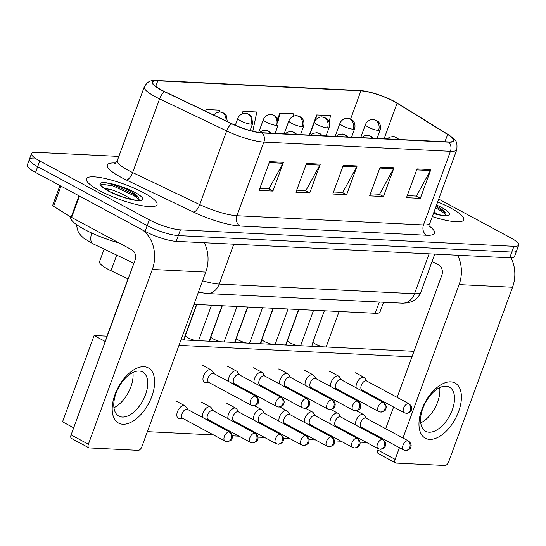 <?xml version="1.0" encoding="UTF-8"?>
<svg xmlns="http://www.w3.org/2000/svg" width="546" height="546" viewBox="0 0 546 546"><rect width="100%" height="100%" fill="white"/><g stroke="black" fill="none" stroke-linecap="round" stroke-linejoin="round"><path stroke-width="0.82" d="M128.16 278.931L110.995 270.734A23.505 4.969 -159.9 0 1 107.78 269.11A23.505 4.969 -159.9 0 1 99.529 261.711L104.136 249.119M383.565 302.245L379.975 312.066A23.505 4.969 -159.9 0 1 375.198 313.295L193.966 304.34M99.604 190.65A37.606 7.944 20.1 0 0 135.831 204.381A37.606 7.944 20.1 0 0 157.036 204.661A37.606 7.944 20.1 0 0 143.823 192.834A37.606 7.944 20.1 0 0 107.603 179.095A37.606 7.944 20.1 0 0 86.398 178.815A37.606 7.944 20.1 0 0 99.604 190.65A37.606 7.944 20.1 0 0 135.831 204.381A37.606 7.944 20.1 0 0 157.036 204.661A37.606 7.944 20.1 0 0 143.823 192.834A37.606 7.944 20.1 0 0 107.603 179.095A37.606 7.944 20.1 0 0 86.398 178.815A37.606 7.944 20.1 0 0 99.604 190.65M432.316 216.605A37.606 7.944 20.1 0 0 463.813 219.813A37.606 7.944 20.1 0 0 450.607 207.978A37.606 7.944 20.1 0 0 437.68 201.931A37.606 7.944 20.1 0 1 450.607 207.978A37.606 7.944 20.1 0 1 463.813 219.813A37.606 7.944 20.1 0 1 432.316 216.605M161.5 90.015A25.075 5.296 -159.9 0 1 152.696 82.132A25.075 5.296 -159.9 0 1 157.787 80.822L360.926 90.854A25.075 5.296 -159.9 0 1 397.099 103.214L447.624 134.439A25.075 5.296 -159.9 0 1 453.446 140.615A25.075 5.296 -159.9 0 1 448.355 141.919L261.787 132.705A25.075 5.296 -159.9 0 1 232.023 123.792L164.926 91.755A25.075 5.296 -159.9 0 1 161.5 90.015M161.131 90.001A25.696 5.433 20.1 0 0 164.646 91.776L231.736 123.819A25.696 5.433 20.1 0 0 262.244 132.958L448.812 142.165A25.696 5.433 20.1 0 0 448.068 134.5L397.543 103.276A25.696 5.433 20.1 0 0 396.956 102.921A25.696 5.433 20.1 0 0 364.564 91.066A25.696 5.433 20.1 0 0 360.462 90.602L157.33 80.576A25.696 5.433 20.1 0 0 161.131 90.001M34.18 158.074A23.505 4.969 20.1 0 0 29.402 159.296L27.3 165.049A23.505 4.969 20.1 0 0 35.551 172.447L145.1 231.361A23.505 4.969 20.1 0 0 176.215 241.346L509.711 257.814L511.82 252.061A23.505 4.969 20.1 0 0 516.598 250.839A23.505 4.969 20.1 0 1 511.82 252.061L178.324 235.592L511.82 252.061L513.923 246.307A23.505 4.969 20.1 0 0 518.7 245.086A23.505 4.969 20.1 0 0 510.449 237.687L438.718 199.106M145.1 231.361L147.208 225.607A23.505 4.969 20.1 0 0 178.324 235.592A23.505 4.969 20.1 0 1 147.208 225.607L37.66 166.694L147.208 225.607L149.311 219.854A23.505 4.969 20.1 0 0 180.426 229.839L513.923 246.307M29.402 159.296A23.505 4.969 20.1 0 0 37.66 166.694A23.505 4.969 20.1 0 1 29.402 159.296L31.511 153.542A23.505 4.969 20.1 0 0 39.762 160.94L149.311 219.854M118.844 156.395L36.289 152.32A23.505 4.969 20.1 0 0 31.511 153.542M430.842 169.594L420.318 198.362L406.497 197.679L417.021 168.912L430.842 169.594A6.265 5.064 -87.2 0 1 430.405 170.557L416.673 169.874M320.29 164.134L309.766 192.902L295.946 192.219L306.47 163.452L320.29 164.134A6.265 5.064 -87.2 0 1 319.854 165.097L306.122 164.414M283.442 162.312L272.911 191.08L259.097 190.397L269.622 161.63L283.442 162.312A6.265 5.064 -87.2 0 1 283.005 163.274L269.267 162.599M393.994 167.772L383.463 196.54L369.649 195.857L380.173 167.09L393.994 167.772A6.265 5.064 -87.2 0 1 393.557 168.734L379.818 168.059M357.139 165.957L346.614 194.717L332.794 194.035L343.325 165.274L357.139 165.957A6.265 5.064 -87.2 0 1 356.709 166.912L342.97 166.237M329.149 122.215L330.521 115.636L316.7 114.953L309.343 135.053M219.601 111.95L219.97 110.176L206.149 109.493L205.549 111.145M293.134 116.373L293.666 113.814L279.852 113.138L277.757 118.857M252.805 131.231L256.818 111.998L242.997 111.316L242.069 113.861M346.614 194.717L342.335 192.417M333.545 191.987L342.69 192.438L356.709 166.912M383.463 196.54L379.183 194.24M370.4 193.803L379.545 194.253L393.557 168.734M272.911 191.08L268.632 188.78M259.848 188.343L268.994 188.8L283.005 163.274M309.766 192.902L305.487 190.602M296.696 190.165L305.842 190.615L319.854 165.097M420.318 198.362L416.038 196.055M407.248 195.625L416.393 196.075L430.405 170.557M242.997 111.316L242.506 113.691M206.149 109.493L205.781 111.261M279.852 113.138L278.33 120.427M276.44 129.477L275.621 133.388M316.7 114.953L315.67 119.895M326.61 134.364L326.29 135.893M509.711 257.814A23.505 4.969 20.1 0 0 514.489 256.593L518.7 245.086M187.804 409.534L185.736 406.504A7.05 3.877 118.3 0 0 184.93 405.767A7.05 3.877 118.3 0 0 183.961 405.501A7.05 3.877 118.3 0 0 177.443 411.773A7.05 3.877 118.3 0 0 178.249 418.181A7.05 3.877 118.3 0 0 179.218 418.448A7.05 3.877 118.3 0 0 179.313 418.448L182.978 418.502M229.081 431.92A5.091 2.798 118.3 0 1 229.784 432.111L187.462 409.35A5.091 2.798 118.3 0 0 186.759 409.159A5.091 2.798 118.3 0 0 182.057 413.684A5.091 2.798 118.3 0 0 182.637 418.318L224.959 441.079L227.116 441.68A5.091 4.115 92.8 0 0 231.115 438.609A5.091 4.115 -87.2 0 0 229.081 431.92A5.091 2.798 118.3 0 0 224.618 435.851A5.091 2.798 118.3 0 0 224.959 441.079M213.936 373.628L211.868 370.598A7.05 3.877 118.3 0 0 211.056 369.86A7.05 3.877 118.3 0 0 203.569 375.866A7.05 3.877 118.3 0 0 204.381 382.282A7.05 3.877 118.3 0 0 205.439 382.548L209.111 382.603M255.207 396.021A5.091 2.798 118.3 0 1 255.91 396.205L213.588 373.444A5.091 2.798 118.3 0 0 212.885 373.259A5.091 2.798 118.3 0 0 208.183 377.784A5.091 2.798 118.3 0 0 208.763 382.418L251.085 405.18L253.248 405.78A5.091 4.115 92.8 0 0 257.248 402.709A5.091 4.115 -87.2 0 0 255.207 396.021A5.091 2.798 118.3 0 0 250.744 399.952A5.091 2.798 118.3 0 0 251.085 405.18M213.322 410.797L211.254 407.766A7.05 3.877 118.3 0 0 210.449 407.023A7.05 3.877 118.3 0 0 209.48 406.763A7.05 3.877 118.3 0 0 202.962 413.029A7.05 3.877 118.3 0 0 202.443 417.403M254.6 433.183A5.091 2.798 118.3 0 1 255.303 433.367L212.981 410.612A5.091 2.798 118.3 0 0 212.278 410.421A5.091 2.798 118.3 0 0 207.576 414.946A5.091 2.798 118.3 0 0 208.156 419.581L250.477 442.342L252.634 442.942A5.091 4.115 92.8 0 0 256.634 439.871A5.091 4.115 -87.2 0 0 254.6 433.183A5.091 2.798 118.3 0 0 250.136 437.114A5.091 2.798 118.3 0 0 250.477 442.342M238.841 412.053L236.773 409.022A7.05 3.877 118.3 0 0 235.968 408.285A7.05 3.877 118.3 0 0 234.998 408.019A7.05 3.877 118.3 0 0 228.481 414.291A7.05 3.877 118.3 0 0 227.962 418.666M280.118 434.439A5.091 2.798 118.3 0 1 280.821 434.63L238.5 411.868A5.091 2.798 118.3 0 0 237.797 411.677A5.091 2.798 118.3 0 0 233.094 416.209A5.091 2.798 118.3 0 0 233.674 420.843L275.996 443.598L278.153 444.205A5.091 4.115 92.8 0 0 282.152 441.134A5.091 4.115 -87.2 0 0 280.118 434.439A5.091 2.798 118.3 0 0 275.655 438.37A5.091 2.798 118.3 0 0 275.996 443.598M264.36 413.315L262.292 410.285A7.05 3.877 118.3 0 0 261.486 409.541A7.05 3.877 118.3 0 0 260.517 409.282A7.05 3.877 118.3 0 0 253.999 415.547A7.05 3.877 118.3 0 0 253.48 419.929M305.637 435.701A5.091 2.798 118.3 0 1 306.34 435.892L264.018 413.131A5.091 2.798 118.3 0 0 263.315 412.94A5.091 2.798 118.3 0 0 258.613 417.465A5.091 2.798 118.3 0 0 259.193 422.099L301.515 444.86L303.672 445.461A5.091 4.115 92.8 0 0 307.671 442.39A5.091 4.115 -87.2 0 0 305.637 435.701A5.091 2.798 118.3 0 0 301.174 439.632A5.091 2.798 118.3 0 0 301.515 444.86M289.878 414.578L287.81 411.541A7.05 3.877 118.3 0 0 287.005 410.804A7.05 3.877 118.3 0 0 286.036 410.544A7.05 3.877 118.3 0 0 279.518 416.81A7.05 3.877 118.3 0 0 278.999 421.184M331.156 436.964A5.091 2.798 118.3 0 1 331.859 437.148L289.537 414.387A5.091 2.798 118.3 0 0 288.834 414.202A5.091 2.798 118.3 0 0 284.132 418.727A5.091 2.798 118.3 0 0 284.712 423.362L327.034 446.123L329.19 446.724A5.091 4.115 92.8 0 0 333.19 443.652A5.091 4.115 -87.2 0 0 331.156 436.964A5.091 2.798 118.3 0 0 326.692 440.895A5.091 2.798 118.3 0 0 327.034 446.123M239.455 374.89L237.387 371.86A7.05 3.877 118.3 0 0 236.575 371.123A7.05 3.877 118.3 0 0 229.088 377.129A7.05 3.877 118.3 0 0 228.569 381.504M280.726 397.276A5.091 2.798 118.3 0 1 281.429 397.468L239.107 374.706A5.091 2.798 118.3 0 0 238.404 374.515A5.091 2.798 118.3 0 0 233.702 379.04A5.091 2.798 118.3 0 0 234.282 383.674L276.604 406.436L278.767 407.036A5.091 4.115 92.8 0 0 282.767 403.965A5.091 4.115 -87.2 0 0 280.726 397.276A5.091 2.798 118.3 0 0 276.262 401.208A5.091 2.798 118.3 0 0 276.604 406.436M264.974 376.153L262.906 373.123A7.05 3.877 118.3 0 0 262.094 372.379A7.05 3.877 118.3 0 0 254.613 378.385A7.05 3.877 118.3 0 0 254.088 382.76M306.245 398.539A5.091 2.798 118.3 0 1 306.948 398.73L264.626 375.969A5.091 2.798 118.3 0 0 263.923 375.778A5.091 2.798 118.3 0 0 259.22 380.303A5.091 2.798 118.3 0 0 259.8 384.937L302.122 407.698L304.286 408.299A5.091 4.115 92.8 0 0 308.285 405.228A5.091 4.115 -87.2 0 0 306.245 398.539A5.091 2.798 118.3 0 0 301.781 402.47A5.091 2.798 118.3 0 0 302.122 407.698M290.492 377.409L288.425 374.379A7.05 3.877 118.3 0 0 287.612 373.641A7.05 3.877 118.3 0 0 280.132 379.647A7.05 3.877 118.3 0 0 279.607 384.022M331.763 399.795A5.091 2.798 118.3 0 1 332.466 399.986L290.144 377.225A5.091 2.798 118.3 0 0 289.441 377.033A5.091 2.798 118.3 0 0 284.739 381.565A5.091 2.798 118.3 0 0 285.319 386.199L327.641 408.954L329.804 409.561A5.091 4.115 92.8 0 0 333.804 406.49A5.091 4.115 -87.2 0 0 331.763 399.795A5.091 2.798 118.3 0 0 327.3 403.733A5.091 2.798 118.3 0 0 327.641 408.954M70.775 216.939L70.714 217.11A39.175 8.279 20.1 0 0 84.473 229.436A39.175 8.279 20.1 0 0 119.001 242.922M138.472 200.198L137.94 196.519L133.313 192.895C126.29 188.684 118.571 185.558 110.162 183.517L105.767 182.671C101.733 182.337 99.809 182.917 99.979 184.411L101.474 186.131L109.186 191.264C118.086 196.587 136.841 201.283 138.609 200.17L138.268 200.321M104.266 188.24L110.592 189.476C117.09 191.421 123.519 194.403 129.873 198.423L131.258 199.392M110.715 192.055L122.522 196.929M100.027 183.804L99.979 184.411M105.767 182.671L113.548 184.807L134.5 194.581L138.834 197.741M99.993 183.906L113.131 185.947L134.084 195.721L139.087 199.481M445.249 215.342L444.717 211.664L440.09 208.04L436.247 205.856M434.022 211.93L438.042 214.537M435.954 206.654L445.618 212.885M435.537 207.794L440.861 210.872L445.864 214.626M122.884 424.242A31.34 17.219 -61.7 0 1 114.988 394.567A31.34 17.219 -61.7 0 1 143.939 366.707A31.34 17.219 -61.7 0 1 151.836 396.389A31.34 17.219 -61.7 0 1 122.884 424.242M139.175 371.034A25.075 13.773 118.3 0 0 117.206 390.39A25.075 13.773 118.3 0 0 118.878 416.127A25.075 13.773 118.3 0 0 122.331 417.055A25.075 13.773 118.3 0 0 144.294 397.7A25.075 13.773 118.3 0 0 142.629 371.962A25.075 13.773 118.3 0 0 139.175 371.034M142.363 229.886A31.34 25.334 92.8 0 1 152.334 269.458L88.384 444.212A3.918 2.15 118.3 0 0 88.827 447.775A3.918 2.15 118.3 0 0 89.367 447.918L138.193 450.334A3.918 2.15 118.3 0 0 141.817 446.846L205.767 272.092L152.334 269.458M204.306 242.738A31.34 25.334 92.8 0 1 205.767 272.092M132.903 372.495A25.075 13.773 -61.7 0 1 113.964 407.719A25.075 13.773 -61.7 0 0 132.903 372.495M88.827 447.775L71.533 438.472A3.918 2.15 -61.7 0 1 71.082 434.909L135.033 260.155A7.835 6.334 -87.2 0 0 131.9 249.856L71.615 217.438A3.918 0.826 -159.9 0 1 71.151 217.171L53.597 206.32A3.918 0.826 -159.9 0 1 52.682 205.357L59.93 185.558M429.668 439.387A31.34 17.219 -61.7 0 1 421.765 409.712A31.34 17.219 -61.7 0 1 450.723 381.859A31.34 17.219 -61.7 0 1 458.62 411.534A31.34 17.219 -61.7 0 1 429.668 439.387M445.952 386.179A25.075 13.773 118.3 0 0 423.983 405.535A25.075 13.773 118.3 0 0 425.655 431.272A25.075 13.773 118.3 0 0 429.108 432.207A25.075 13.773 118.3 0 0 451.078 412.844A25.075 13.773 118.3 0 0 449.406 387.107A25.075 13.773 118.3 0 0 445.952 386.179M457.65 255.241A31.34 25.334 92.8 0 1 459.111 284.603L402.975 438.008M511.063 257.835A31.34 25.334 92.8 0 1 512.544 287.244L448.594 461.998A3.918 2.15 118.3 0 1 444.976 465.479L396.143 463.069A3.918 2.15 118.3 0 1 395.604 462.919L378.31 453.617A3.918 2.15 -61.7 0 1 377.859 450.054L378.33 448.771M399.44 447.665L395.161 459.357A3.918 2.15 118.3 0 0 395.604 462.919M439.687 387.646A25.075 13.773 -61.7 0 1 420.741 422.87A25.075 13.773 -61.7 0 0 439.687 387.646M381.866 439.114L382.139 438.363M385.674 428.699L393.605 407.036M397.14 397.379L441.816 275.3A7.835 6.334 -87.2 0 0 438.677 265.008L432.084 261.459M226.87 403.651A7.05 3.877 -61.7 0 1 226.911 403.651A7.05 3.877 -61.7 0 1 227.887 403.91A7.05 3.877 -61.7 0 1 228.132 404.067M201.351 402.388A7.05 3.877 -61.7 0 1 201.392 402.388A7.05 3.877 -61.7 0 1 202.368 402.655A7.05 3.877 -61.7 0 1 202.614 402.812M175.832 401.133A7.05 3.877 -61.7 0 1 175.873 401.133A7.05 3.877 -61.7 0 1 176.849 401.392A7.05 3.877 -61.7 0 1 177.095 401.549M73.676 427.818L62.537 421.826L94.124 335.524L107.214 336.172M180.985 339.817L413.998 351.317M366.598 442.472L359.998 442.144M341.079 441.209L334.48 440.881M315.561 439.953L308.961 439.626M290.042 438.691L283.442 438.363M264.523 437.428L257.924 437.107M239.005 436.172L232.405 435.845M213.486 434.909L147.379 431.647M178.958 345.345L411.971 356.852M202.006 365.226A7.05 3.877 -61.7 0 1 202.975 365.492A7.05 3.877 -61.7 0 1 203.221 365.643M227.525 366.489A7.05 3.877 -61.7 0 1 228.494 366.748A7.05 3.877 -61.7 0 1 228.74 366.905M253.044 367.751A7.05 3.877 -61.7 0 1 254.013 368.011A7.05 3.877 -61.7 0 1 254.259 368.168M278.562 369.007A7.05 3.877 -61.7 0 1 279.532 369.273A7.05 3.877 -61.7 0 1 279.777 369.424M304.081 370.27A7.05 3.877 -61.7 0 1 305.05 370.529A7.05 3.877 -61.7 0 1 305.296 370.686M329.6 371.526A7.05 3.877 -61.7 0 1 330.569 371.792A7.05 3.877 -61.7 0 1 330.815 371.942M355.118 372.788A7.05 3.877 -61.7 0 1 356.088 373.048A7.05 3.877 -61.7 0 1 356.333 373.205M94.124 335.524L105.262 341.516M315.397 415.834L313.329 412.803A7.05 3.877 118.3 0 0 312.524 412.066A7.05 3.877 118.3 0 0 311.554 411.8A7.05 3.877 118.3 0 0 305.037 418.072A7.05 3.877 118.3 0 0 304.518 422.447M356.675 438.22A5.091 2.798 118.3 0 1 357.377 438.411L315.056 415.649A5.091 2.798 118.3 0 0 314.353 415.458A5.091 2.798 118.3 0 0 309.65 419.99A5.091 2.798 118.3 0 0 310.23 424.617L352.552 447.379L354.709 447.979A5.091 4.115 92.8 0 0 358.708 444.908A5.091 4.115 -87.2 0 0 356.675 438.22A5.091 2.798 118.3 0 0 352.211 442.151A5.091 2.798 118.3 0 0 352.552 447.379M340.916 417.096L338.848 414.066A7.05 3.877 118.3 0 0 338.042 413.322A7.05 3.877 118.3 0 0 337.073 413.063A7.05 3.877 118.3 0 0 330.555 419.328A7.05 3.877 118.3 0 0 330.037 423.703M382.193 439.482A5.091 2.798 118.3 0 1 382.896 439.673L340.574 416.912A5.091 2.798 118.3 0 0 339.871 416.721A5.091 2.798 118.3 0 0 335.169 421.246A5.091 2.798 118.3 0 0 335.749 425.88L378.071 448.641L380.228 449.242A5.091 4.115 92.8 0 0 384.227 446.171A5.091 4.115 -87.2 0 0 382.193 439.482A5.091 2.798 118.3 0 0 377.73 443.413A5.091 2.798 118.3 0 0 378.071 448.641M366.434 418.352L364.366 415.322A7.05 3.877 118.3 0 0 363.561 414.585A7.05 3.877 118.3 0 0 362.592 414.318A7.05 3.877 118.3 0 0 356.074 420.591A7.05 3.877 118.3 0 0 355.555 424.965M407.712 440.738A5.091 2.798 118.3 0 1 408.415 440.929L366.093 418.168A5.091 2.798 118.3 0 0 365.39 417.977A5.091 2.798 118.3 0 0 360.688 422.508A5.091 2.798 118.3 0 0 361.268 427.143L403.59 449.897L405.746 450.505A5.091 4.115 92.8 0 0 409.746 447.433A5.091 4.115 -87.2 0 0 407.712 440.738A5.091 2.798 118.3 0 0 403.248 444.676A5.091 2.798 118.3 0 0 403.59 449.897M316.011 378.671L313.943 375.641A7.05 3.877 118.3 0 0 313.131 374.897A7.05 3.877 118.3 0 0 305.651 380.903A7.05 3.877 118.3 0 0 305.125 385.285M357.282 401.057A5.091 2.798 118.3 0 1 357.985 401.249L315.663 378.487A5.091 2.798 118.3 0 0 314.967 378.296A5.091 2.798 118.3 0 0 310.258 382.821A5.091 2.798 118.3 0 0 310.838 387.455L353.16 410.217L355.323 410.817A5.091 4.115 92.8 0 0 359.323 407.746A5.091 4.115 -87.2 0 0 357.282 401.057A5.091 2.798 118.3 0 0 352.818 404.989A5.091 2.798 118.3 0 0 353.16 410.217M341.53 379.934L339.462 376.904A7.05 3.877 118.3 0 0 338.65 376.16A7.05 3.877 118.3 0 0 331.169 382.166A7.05 3.877 118.3 0 0 330.644 386.541M382.801 402.32A5.091 2.798 118.3 0 1 383.504 402.504L341.182 379.743A5.091 2.798 118.3 0 0 340.486 379.559A5.091 2.798 118.3 0 0 335.776 384.084A5.091 2.798 118.3 0 0 336.356 388.718L378.678 411.479L380.842 412.08A5.091 4.115 92.8 0 0 384.841 409.009A5.091 4.115 -87.2 0 0 382.801 402.32A5.091 2.798 118.3 0 0 378.337 406.251A5.091 2.798 118.3 0 0 378.678 411.479M367.048 381.19L364.981 378.16A7.05 3.877 118.3 0 0 364.168 377.423A7.05 3.877 118.3 0 0 356.688 383.428A7.05 3.877 118.3 0 0 356.163 387.803M408.319 403.576A5.091 2.798 118.3 0 1 409.022 403.767L366.7 381.006A5.091 2.798 118.3 0 0 366.004 380.815A5.091 2.798 118.3 0 0 361.295 385.346A5.091 2.798 118.3 0 0 361.875 389.974L404.197 412.735L406.361 413.336A5.091 4.115 92.8 0 0 410.36 410.264A5.091 4.115 -87.2 0 0 408.319 403.576A5.091 2.798 118.3 0 0 403.856 407.507A5.091 2.798 118.3 0 0 404.197 412.735M116.707 255.119L110.995 270.734M379.313 302.04L375.198 313.295M157.787 80.822L155.74 86.418M448.812 142.165A7.835 6.334 92.8 0 1 450.436 151.303L263.868 142.09A31.34 6.62 -159.9 0 1 226.665 130.944L159.575 98.908A31.34 6.62 -159.9 0 1 155.289 96.738A31.34 6.62 -159.9 0 1 144.28 86.882L117.335 160.524A31.34 6.62 20.1 0 0 128.337 170.379A31.34 6.62 20.1 0 0 132.623 172.55L199.72 204.586A31.34 6.62 20.1 0 0 236.923 215.731L423.491 224.945A31.34 6.62 20.1 0 0 429.859 223.314L430.043 227.668M164.646 91.776A7.835 3.139 -64.5 0 0 159.575 98.908L132.623 172.55A7.835 3.139 115.5 0 1 126.454 180.057A39.175 8.279 -159.9 0 1 115.302 162.981L115.622 162.995M429.572 226.31A39.175 8.279 -159.9 0 1 426.624 235.237L240.056 226.024A7.835 6.334 -87.2 0 1 236.923 215.731L263.868 142.09A7.835 6.334 -87.2 0 0 262.244 132.958M448.068 134.5A7.835 5.337 -58.3 0 1 448.109 134.521C455.685 140.452 457.609 139.981 456.804 149.672A31.34 6.62 -159.9 0 1 450.436 151.303L423.491 224.945A7.835 6.334 -87.2 0 0 426.624 235.237M397.543 103.276A7.835 5.337 -58.3 0 1 397.584 103.303L448.109 134.521A7.835 5.337 -58.3 0 1 448.157 134.555M240.056 226.024A39.175 8.279 -159.9 0 1 193.55 212.094A7.835 3.139 115.5 0 0 199.72 204.586L226.665 130.944A7.835 3.139 -64.5 0 1 231.736 123.819M396.956 102.921L397.584 103.303A7.835 5.337 -58.3 0 1 397.625 103.331M360.462 90.602A7.835 6.334 -87.2 0 0 359.937 90.554L156.804 80.521A7.835 6.334 92.8 0 1 157.33 80.576M193.55 212.094L126.454 180.057M39.762 160.94L35.551 172.447M180.426 229.839L176.215 241.346M447.624 134.439L444.942 141.748M397.099 103.214L384.097 138.745M360.926 90.854L350.628 119.001M202.586 280.78A31.34 6.62 20.1 0 0 219.185 284.077L233.784 244.192M402.204 303.166A15.67 12.667 -87.2 0 0 414.51 293.721A31.34 6.62 20.1 0 0 420.877 292.09C419.137 296.553 416.079 299.747 411.704 301.665L407.33 302.921L402.204 303.166L206.879 293.523A15.67 12.667 -87.2 0 0 219.185 284.077L414.51 293.721L429.108 253.835M133.879 263.315L92.84 243.721A15.67 6.279 -64.5 0 1 91.632 232.992M213.513 114.953L216.55 112.606L220.072 111.957A7.835 6.334 92.8 0 1 222.318 112.592A7.835 6.334 -87.2 0 1 225.942 120.884M235.306 125.287L237.844 118.352A7.835 1.658 20.1 0 0 240.595 120.816A7.835 1.658 20.1 0 0 250.969 124.147A7.835 6.334 -87.2 0 0 247.836 113.855A7.835 6.334 92.8 0 0 245.591 113.22L249.194 114.305L251.74 116.728L252.559 123.737A7.835 1.658 20.1 0 1 250.969 124.147M258.688 132.391L263.363 119.615A7.835 1.658 20.1 0 0 266.114 122.079A7.835 1.658 20.1 0 0 276.488 125.403A7.835 6.334 -87.2 0 0 273.355 115.11A7.835 6.334 92.8 0 0 271.109 114.476L274.713 115.561L277.259 117.991L278.078 125A7.835 1.658 20.1 0 1 276.488 125.403M284.145 133.811L288.882 120.871A7.835 1.658 20.1 0 0 291.632 123.335A7.835 1.658 20.1 0 0 302.006 126.665A7.835 6.334 -87.2 0 0 298.874 116.373A7.835 6.334 92.8 0 0 296.628 115.738L300.232 116.824L301.447 117.711C301.563 117.581 305.057 120.605 303.596 126.256A7.835 1.658 20.1 0 1 302.006 126.665M259.623 132.521L262.06 130.849L265.581 130.201A7.835 6.334 92.8 0 1 267.827 130.835A7.835 6.334 -87.2 0 1 270.215 133.122M184.22 339.974L185.408 335.531A7.05 1.488 20.1 0 0 187.885 337.749A7.05 1.488 20.1 0 0 195.652 340.54M198.259 340.67A7.05 1.488 20.1 0 0 198.648 340.376L198.546 340.684M285.067 133.859L287.578 132.105L291.1 131.463A7.835 6.334 92.8 0 1 293.345 132.098A7.835 6.334 -87.2 0 1 295.734 134.384M209.739 341.236L210.927 336.793A7.05 1.488 20.1 0 0 213.404 339.011A7.05 1.488 20.1 0 0 221.171 341.796M223.778 341.926A7.05 1.488 20.1 0 0 224.167 341.639L224.065 341.939M310.585 135.115L313.097 133.367L316.619 132.719A7.835 6.334 92.8 0 1 318.864 133.354A7.835 6.334 -87.2 0 1 321.253 135.647M235.258 342.492L236.445 338.049A7.05 1.488 20.1 0 0 238.923 340.267A7.05 1.488 20.1 0 0 246.69 343.059M249.297 343.188A7.05 1.488 20.1 0 0 249.686 342.895L249.583 343.202M101.474 186.131A22.413 4.737 20.1 0 0 108.538 191.086A22.413 4.737 20.1 0 0 138.206 200.607A22.413 4.737 20.1 0 0 134.889 192.39A22.413 4.737 20.1 0 0 110.162 183.517M110.592 189.476A17.711 3.74 20.1 0 0 105.501 189.059M433.449 213.5A22.413 4.737 20.1 0 0 449.105 215.138A22.413 4.737 20.1 0 0 441.673 207.535A22.413 4.737 20.1 0 0 436.547 205.037M79.443 196.048L71.615 217.438M71.082 434.909L88.384 444.212M71.151 217.171L78.972 195.796M60.988 186.125L53.597 206.32M512.544 287.244L459.111 284.603M377.859 450.054L395.161 459.357M309.664 135.074L314.4 122.133A7.835 1.658 20.1 0 0 317.151 124.597A7.835 1.658 20.1 0 0 327.525 127.928A7.835 6.334 -87.2 0 0 324.392 117.636A7.835 6.334 92.8 0 0 322.147 117.001L325.75 118.079L326.965 118.967C327.081 118.837 330.576 121.867 329.115 127.518A7.835 1.658 20.1 0 1 327.525 127.928M335.183 136.329L339.919 123.389A7.835 1.658 20.1 0 0 342.67 125.86A7.835 1.658 20.1 0 0 353.044 129.184A7.835 6.334 -87.2 0 0 349.911 118.891A7.835 6.334 92.8 0 0 347.666 118.257L351.269 119.342L352.484 120.229C352.6 120.1 356.094 123.123 354.634 128.774A7.835 1.658 20.1 0 1 353.044 129.184M360.701 137.592L365.438 124.652A7.835 1.658 20.1 0 0 368.188 127.116A7.835 1.658 20.1 0 0 378.562 130.446A7.835 6.334 -87.2 0 0 375.43 120.154A7.835 6.334 92.8 0 0 373.184 119.519L376.788 120.605L378.003 121.492C378.119 121.355 381.613 124.386 380.152 130.037A7.835 1.658 20.1 0 1 378.562 130.446M336.104 136.377L338.616 134.623L342.137 133.982A7.835 6.334 92.8 0 1 344.383 134.616A7.835 6.334 -87.2 0 1 346.771 136.903M260.776 343.755L261.964 339.312A7.05 1.488 20.1 0 0 264.441 341.53A7.05 1.488 20.1 0 0 272.208 344.321M274.815 344.451A7.05 1.488 20.1 0 0 275.211 344.157L275.102 344.465M361.623 137.64L364.134 135.886L367.656 135.244A7.835 6.334 92.8 0 1 369.901 135.879A7.835 6.334 -87.2 0 1 372.29 138.165M286.295 345.017L287.483 340.567A7.05 1.488 20.1 0 0 289.96 342.792A7.05 1.488 20.1 0 0 297.727 345.577M300.334 345.707A7.05 1.488 20.1 0 0 300.73 345.42L300.621 345.72M387.141 138.896L389.653 137.148L393.175 136.5A7.835 6.334 92.8 0 1 395.42 137.135A7.835 6.334 -87.2 0 1 397.809 139.421M311.814 346.273L313.001 341.83A7.05 1.488 20.1 0 0 315.479 344.048A7.05 1.488 20.1 0 0 323.246 346.84M325.853 346.969A7.05 1.488 20.1 0 0 326.249 346.676L326.139 346.983M364.564 91.066L359.937 90.554M156.804 80.521C153.385 81.054 149.188 78.74 144.28 86.882M456.804 149.672L429.859 223.314M114.38 163.732C114.735 164.059 115.718 162.988 117.335 160.524M92.84 243.721L83.64 238.152L80.562 235.169L78.03 231.374L76.242 224.379M420.877 292.09L434.773 254.115M206.879 293.523L198.41 292.192M127.982 278.849L107.009 336.165M176.583 401.276L184.93 405.767M229.784 432.111C233.988 435.572 232.132 438.083 231.989 438.731C232.35 439.707 230.726 440.69 227.116 441.68M202.709 365.37L211.056 369.86M255.91 396.205C260.114 399.672 258.258 402.177 258.121 402.832C258.476 403.808 256.852 404.791 253.248 405.78M202.102 402.532L210.449 407.023M220.072 111.957L223.676 113.042L226.221 115.472L227.32 121.546M208.497 419.765L206.777 419.738M255.303 433.367C259.507 436.834 257.651 439.339 257.507 439.994C257.869 440.97 256.245 441.953 252.634 442.942M237.844 118.352C239.714 113.534 245.222 112.797 245.591 113.22M227.621 403.794L235.968 408.285M250.082 130.521L252.559 123.737M234.016 421.027L232.296 421M280.821 434.63C285.026 438.097 283.169 440.602 283.026 441.25C283.388 442.233 281.763 443.215 278.153 444.205M263.363 119.615C265.233 114.796 270.741 114.053 271.109 114.476M196.546 304.47L183.565 339.94M254.361 405.712L261.486 409.541M275.02 133.361L278.078 125M259.534 422.283L257.814 422.256M306.34 435.892C310.544 439.353 308.688 441.864 308.545 442.513C308.906 443.488 307.282 444.471 303.672 445.461M288.882 120.871C290.752 116.052 296.26 115.315 296.628 115.738M222.065 305.733L209.091 341.202M279.88 406.968L287.005 410.804M300.539 134.623L303.596 126.256M285.053 423.546L283.333 423.519M331.859 437.148C336.063 440.615 334.207 443.12 334.063 443.775C334.425 444.751 332.801 445.734 329.19 446.724M196.772 304.484L185.408 335.531M228.228 366.632L236.575 371.123M211.52 305.207L198.648 340.376M234.63 383.858L232.91 383.838M281.429 397.468C285.633 400.928 283.777 403.439 283.64 404.088C283.995 405.064 282.371 406.053 278.767 407.036M265.581 130.201L269.185 131.286L271.348 133.183M222.29 305.74L210.927 336.793M253.747 367.888L262.094 372.379M237.039 306.47L224.167 341.639M260.149 385.121L258.429 385.094M306.948 398.73C311.152 402.19 309.295 404.695 309.159 405.35C309.514 406.326 307.889 407.309 304.286 408.299M291.1 131.463L294.704 132.548L296.867 134.439M247.809 307.002L236.445 338.049M279.265 369.151L287.612 373.641M262.558 307.732L249.686 342.895M285.667 386.384L283.947 386.356M332.466 399.986C336.67 403.453 334.814 405.958 334.678 406.606C335.032 407.589 333.408 408.572 329.804 409.561M316.619 132.719L320.222 133.804L322.386 135.701M433.49 213.384L440.547 215.022L445.045 215.472M314.4 122.133C316.27 117.315 321.778 116.578 322.147 117.001M247.584 306.988L234.609 342.465M305.398 408.231L312.524 412.066M326.058 135.879L329.115 127.518M310.572 424.802L308.852 424.781M357.377 438.411C361.582 441.871 359.725 444.383 359.589 445.031C359.944 446.007 358.319 446.997 354.709 447.979M339.919 123.389C341.789 118.578 347.297 117.834 347.666 118.257M273.102 308.251L260.128 343.721M330.917 409.493L338.042 413.322M351.576 137.142L354.634 128.774M336.097 426.064L334.37 426.037M382.896 439.673C387.1 443.134 385.244 445.638 385.107 446.294C385.462 447.27 383.838 448.252 380.228 449.242M365.438 124.652C367.308 119.833 372.816 119.096 373.184 119.519M298.628 309.514L285.647 344.983M356.436 410.749L363.561 414.585M377.095 138.404L380.152 130.037M361.616 427.327L359.889 427.3M408.415 440.929C412.619 444.396 410.763 446.901 410.626 447.549C410.981 448.532 409.357 449.515 405.746 450.505M273.328 308.265L261.964 339.312M304.784 370.413L313.131 374.897M288.076 308.988L275.211 344.157M311.186 387.64L309.466 387.612M357.985 401.249C362.189 404.709 360.333 407.22 360.196 407.869C360.551 408.845 358.927 409.828 355.323 410.817M342.137 133.982L345.741 135.067L347.904 136.957M298.846 309.521L287.483 340.567M330.303 371.669L338.65 376.16M313.595 310.251L300.73 345.42M336.705 388.902L334.985 388.875M383.504 402.504C387.708 405.971 385.851 408.476 385.715 409.131C386.07 410.107 384.445 411.09 380.842 412.08M367.656 135.244L371.26 136.323L373.423 138.22M324.365 310.783L313.001 341.83M355.821 372.932L364.168 377.423M339.114 311.513L326.249 346.676M362.223 390.165L360.503 390.137M409.022 403.767C413.226 407.227 411.37 409.739 411.234 410.387C411.588 411.37 409.964 412.353 406.361 413.336M393.175 136.5L396.778 137.585L398.942 139.483"/></g></svg>
